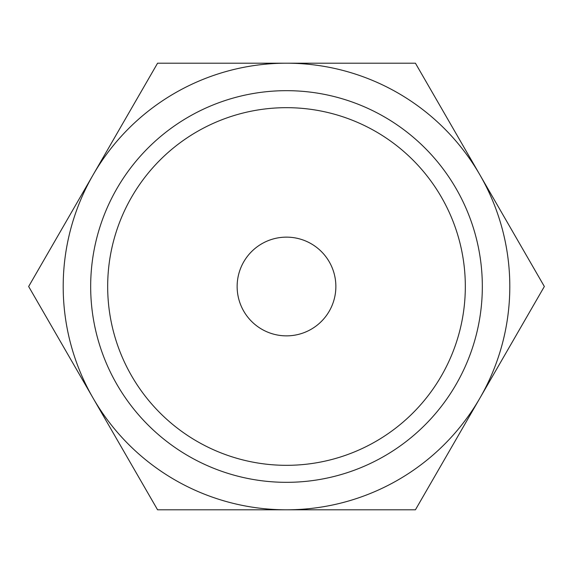 <?xml version="1.0" encoding="UTF-8"?>
<svg xmlns="http://www.w3.org/2000/svg" width="573" height="573" viewBox="0 0 573 573"><rect width="100%" height="100%" fill="white"/><g stroke="black" fill="none" stroke-linecap="round" stroke-linejoin="round"><path stroke-width="0.86" d="M544.35 286.5L415.425 63.195L286.5 63.195A223.305 223.305 0 0 0 93.113 398.149A223.305 223.305 0 0 0 286.5 509.805L415.425 509.805L479.888 398.149A223.305 223.305 0 0 0 286.5 63.195L157.575 63.195L28.65 286.5L157.575 509.805L286.5 509.805A223.305 223.305 0 0 0 479.888 398.149L544.35 286.5M90.67 286.5A195.83 195.83 0 0 0 286.5 482.33A195.83 195.83 0 0 0 482.33 286.5A195.83 195.83 0 0 0 286.5 90.67A195.83 195.83 0 0 0 90.67 286.5M107.674 286.5A178.826 178.826 0 0 0 286.5 465.326A178.826 178.826 0 0 0 465.326 286.5A178.826 178.826 0 0 0 286.5 107.674A178.826 178.826 0 0 0 107.674 286.5M237.136 286.5A49.364 49.364 0 0 1 286.5 237.136A49.364 49.364 0 0 1 335.864 286.5A49.364 49.364 0 0 1 286.5 335.864A49.364 49.364 0 0 1 237.136 286.5"/></g></svg>
